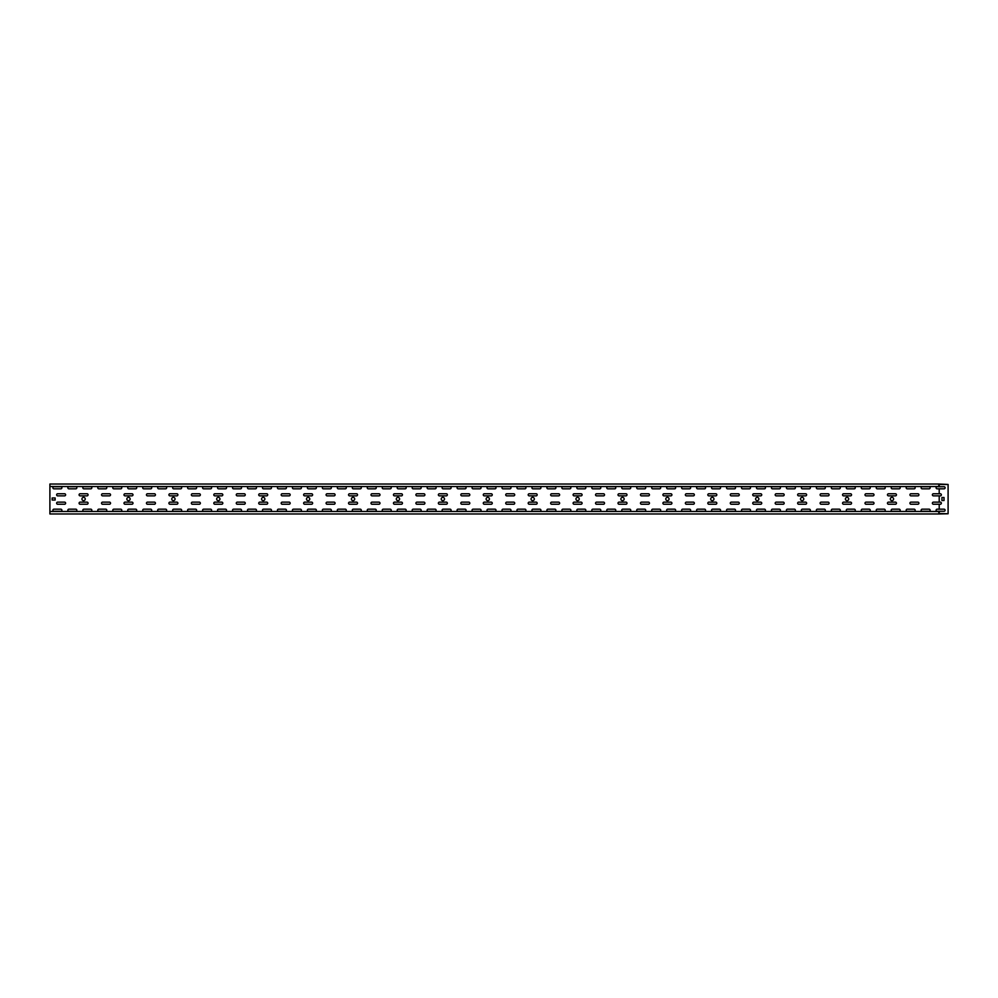 <?xml version="1.0" encoding="UTF-8"?>
<svg xmlns="http://www.w3.org/2000/svg" width="998" height="998" viewBox="0 0 998 998"><rect width="100%" height="100%" fill="white"/><g stroke="black" fill="none" stroke-linecap="round" stroke-linejoin="round"><path stroke-width="1.5" d="M939.205 511.275L937.172 511.275A1.048 1.048 0 0 1 936.124 510.228A1.048 1.048 0 0 1 937.172 509.18L944.058 509.18A1.048 1.048 0 0 1 945.106 510.228A1.048 1.048 0 0 1 944.058 511.275L939.205 511.275L939.205 513.546L948.1 513.758L939.417 513.97L49.9 513.97L49.9 486.513L938.819 486.513L938.819 484.03L49.9 484.03L49.9 486.513M939.417 513.758L942.112 513.758M83.583 497.353A1.647 1.647 0 0 1 85.229 499A1.647 1.647 0 0 1 83.583 500.647A1.647 1.647 0 0 1 81.936 499A1.647 1.647 0 0 1 83.583 497.353M128.493 497.353A1.647 1.647 0 0 1 130.139 499A1.647 1.647 0 0 1 128.493 500.647A1.647 1.647 0 0 1 126.846 499A1.647 1.647 0 0 1 128.493 497.353M173.403 497.353A1.647 1.647 0 0 1 175.049 499A1.647 1.647 0 0 1 173.403 500.647A1.647 1.647 0 0 1 171.756 499A1.647 1.647 0 0 1 173.403 497.353M218.312 497.353A1.647 1.647 0 0 1 219.959 499A1.647 1.647 0 0 1 218.312 500.647A1.647 1.647 0 0 1 216.666 499A1.647 1.647 0 0 1 218.312 497.353M263.223 497.353A1.647 1.647 0 0 1 264.869 499A1.647 1.647 0 0 1 263.223 500.647A1.647 1.647 0 0 1 261.576 499A1.647 1.647 0 0 1 263.223 497.353M308.132 497.353A1.647 1.647 0 0 1 309.779 499A1.647 1.647 0 0 1 308.132 500.647A1.647 1.647 0 0 1 306.486 499A1.647 1.647 0 0 1 308.132 497.353M353.043 497.353A1.647 1.647 0 0 1 354.689 499A1.647 1.647 0 0 1 353.043 500.647A1.647 1.647 0 0 1 351.396 499A1.647 1.647 0 0 1 353.043 497.353M397.953 497.353A1.647 1.647 0 0 1 399.599 499A1.647 1.647 0 0 1 397.953 500.647A1.647 1.647 0 0 1 396.306 499A1.647 1.647 0 0 1 397.953 497.353M442.863 497.353A1.647 1.647 0 0 1 444.509 499A1.647 1.647 0 0 1 442.863 500.647A1.647 1.647 0 0 1 441.216 499A1.647 1.647 0 0 1 442.863 497.353M487.773 497.353A1.647 1.647 0 0 1 489.419 499A1.647 1.647 0 0 1 487.773 500.647A1.647 1.647 0 0 1 486.126 499A1.647 1.647 0 0 1 487.773 497.353M532.683 497.353A1.647 1.647 0 0 1 534.329 499A1.647 1.647 0 0 1 532.683 500.647A1.647 1.647 0 0 1 531.036 499A1.647 1.647 0 0 1 532.683 497.353M577.592 497.353A1.647 1.647 0 0 1 579.239 499A1.647 1.647 0 0 1 577.592 500.647A1.647 1.647 0 0 1 575.946 499A1.647 1.647 0 0 1 577.592 497.353M622.503 497.353A1.647 1.647 0 0 1 624.149 499A1.647 1.647 0 0 1 622.503 500.647A1.647 1.647 0 0 1 620.856 499A1.647 1.647 0 0 1 622.503 497.353M667.413 497.353A1.647 1.647 0 0 1 669.059 499A1.647 1.647 0 0 1 667.413 500.647A1.647 1.647 0 0 1 665.766 499A1.647 1.647 0 0 1 667.413 497.353M712.322 497.353A1.647 1.647 0 0 1 713.969 499A1.647 1.647 0 0 1 712.322 500.647A1.647 1.647 0 0 1 710.676 499A1.647 1.647 0 0 1 712.322 497.353M757.233 497.353A1.647 1.647 0 0 1 758.879 499A1.647 1.647 0 0 1 757.233 500.647A1.647 1.647 0 0 1 755.586 499A1.647 1.647 0 0 1 757.233 497.353M802.143 497.353A1.647 1.647 0 0 1 803.789 499A1.647 1.647 0 0 1 802.143 500.647A1.647 1.647 0 0 1 800.496 499A1.647 1.647 0 0 1 802.143 497.353M847.053 497.353A1.647 1.647 0 0 1 848.699 499A1.647 1.647 0 0 1 847.053 500.647A1.647 1.647 0 0 1 845.406 499A1.647 1.647 0 0 1 847.053 497.353M891.963 497.353A1.647 1.647 0 0 1 893.609 499A1.647 1.647 0 0 1 891.963 500.647A1.647 1.647 0 0 1 890.316 499A1.647 1.647 0 0 1 891.963 497.353M52.145 497.952L55.14 497.952L55.14 500.048L52.145 500.048L52.145 497.952M57.684 502.144A1.048 1.048 0 0 0 56.636 503.192A1.048 1.048 0 0 0 57.684 504.24L64.571 504.24A1.048 1.048 0 0 0 65.619 503.192A1.048 1.048 0 0 0 64.571 502.144L57.684 502.144M80.139 502.144A1.048 1.048 0 0 0 79.091 503.192A1.048 1.048 0 0 0 80.139 504.24L87.026 504.24A1.048 1.048 0 0 0 88.073 503.192A1.048 1.048 0 0 0 87.026 502.144L80.139 502.144M102.594 502.144A1.048 1.048 0 0 0 101.547 503.192A1.048 1.048 0 0 0 102.594 504.24L109.481 504.24A1.048 1.048 0 0 0 110.528 503.192A1.048 1.048 0 0 0 109.481 502.144L102.594 502.144M125.049 502.144A1.048 1.048 0 0 0 124.002 503.192A1.048 1.048 0 0 0 125.049 504.24L131.936 504.24A1.048 1.048 0 0 0 132.983 503.192A1.048 1.048 0 0 0 131.936 502.144L125.049 502.144M147.504 502.144A1.048 1.048 0 0 0 146.457 503.192A1.048 1.048 0 0 0 147.504 504.24L154.391 504.24A1.048 1.048 0 0 0 155.439 503.192A1.048 1.048 0 0 0 154.391 502.144L147.504 502.144M169.959 502.144A1.048 1.048 0 0 0 168.912 503.192A1.048 1.048 0 0 0 169.959 504.24L176.846 504.24A1.048 1.048 0 0 0 177.893 503.192A1.048 1.048 0 0 0 176.846 502.144L169.959 502.144M192.414 502.144A1.048 1.048 0 0 0 191.367 503.192A1.048 1.048 0 0 0 192.414 504.24L199.301 504.24A1.048 1.048 0 0 0 200.349 503.192A1.048 1.048 0 0 0 199.301 502.144L192.414 502.144M214.869 502.144A1.048 1.048 0 0 0 213.822 503.192A1.048 1.048 0 0 0 214.869 504.24L221.756 504.24A1.048 1.048 0 0 0 222.804 503.192A1.048 1.048 0 0 0 221.756 502.144L214.869 502.144M237.324 502.144A1.048 1.048 0 0 0 236.277 503.192A1.048 1.048 0 0 0 237.324 504.24L244.211 504.24A1.048 1.048 0 0 0 245.258 503.192A1.048 1.048 0 0 0 244.211 502.144L237.324 502.144M259.779 502.144A1.048 1.048 0 0 0 258.732 503.192A1.048 1.048 0 0 0 259.779 504.24L266.666 504.24A1.048 1.048 0 0 0 267.714 503.192A1.048 1.048 0 0 0 266.666 502.144L259.779 502.144M282.234 502.144A1.048 1.048 0 0 0 281.187 503.192A1.048 1.048 0 0 0 282.234 504.24L289.121 504.24A1.048 1.048 0 0 0 290.168 503.192A1.048 1.048 0 0 0 289.121 502.144L282.234 502.144M304.689 502.144A1.048 1.048 0 0 0 303.642 503.192A1.048 1.048 0 0 0 304.689 504.24L311.576 504.24A1.048 1.048 0 0 0 312.623 503.192A1.048 1.048 0 0 0 311.576 502.144L304.689 502.144M327.144 502.144A1.048 1.048 0 0 0 326.096 503.192A1.048 1.048 0 0 0 327.144 504.24L334.031 504.24A1.048 1.048 0 0 0 335.079 503.192A1.048 1.048 0 0 0 334.031 502.144L327.144 502.144M349.599 502.144A1.048 1.048 0 0 0 348.551 503.192A1.048 1.048 0 0 0 349.599 504.24L356.486 504.24A1.048 1.048 0 0 0 357.534 503.192A1.048 1.048 0 0 0 356.486 502.144L349.599 502.144M372.054 502.144A1.048 1.048 0 0 0 371.006 503.192A1.048 1.048 0 0 0 372.054 504.24L378.941 504.24A1.048 1.048 0 0 0 379.989 503.192A1.048 1.048 0 0 0 378.941 502.144L372.054 502.144M394.509 502.144A1.048 1.048 0 0 0 393.462 503.192A1.048 1.048 0 0 0 394.509 504.24L401.396 504.24A1.048 1.048 0 0 0 402.444 503.192A1.048 1.048 0 0 0 401.396 502.144L394.509 502.144M416.964 502.144A1.048 1.048 0 0 0 415.916 503.192A1.048 1.048 0 0 0 416.964 504.24L423.851 504.24A1.048 1.048 0 0 0 424.899 503.192A1.048 1.048 0 0 0 423.851 502.144L416.964 502.144M439.419 502.144A1.048 1.048 0 0 0 438.371 503.192A1.048 1.048 0 0 0 439.419 504.24L446.306 504.24A1.048 1.048 0 0 0 447.354 503.192A1.048 1.048 0 0 0 446.306 502.144L439.419 502.144M461.874 502.144A1.048 1.048 0 0 0 460.827 503.192A1.048 1.048 0 0 0 461.874 504.24L468.761 504.24A1.048 1.048 0 0 0 469.809 503.192A1.048 1.048 0 0 0 468.761 502.144L461.874 502.144M484.329 502.144A1.048 1.048 0 0 0 483.281 503.192A1.048 1.048 0 0 0 484.329 504.24L491.216 504.24A1.048 1.048 0 0 0 492.264 503.192A1.048 1.048 0 0 0 491.216 502.144L484.329 502.144M506.784 502.144A1.048 1.048 0 0 0 505.736 503.192A1.048 1.048 0 0 0 506.784 504.24L513.671 504.24A1.048 1.048 0 0 0 514.719 503.192A1.048 1.048 0 0 0 513.671 502.144L506.784 502.144M529.239 502.144A1.048 1.048 0 0 0 528.192 503.192A1.048 1.048 0 0 0 529.239 504.24L536.126 504.24A1.048 1.048 0 0 0 537.174 503.192A1.048 1.048 0 0 0 536.126 502.144L529.239 502.144M551.694 502.144A1.048 1.048 0 0 0 550.646 503.192A1.048 1.048 0 0 0 551.694 504.24L558.581 504.24A1.048 1.048 0 0 0 559.629 503.192A1.048 1.048 0 0 0 558.581 502.144L551.694 502.144M574.149 502.144A1.048 1.048 0 0 0 573.101 503.192A1.048 1.048 0 0 0 574.149 504.24L581.036 504.24A1.048 1.048 0 0 0 582.084 503.192A1.048 1.048 0 0 0 581.036 502.144L574.149 502.144M596.604 502.144A1.048 1.048 0 0 0 595.557 503.192A1.048 1.048 0 0 0 596.604 504.24L603.491 504.24A1.048 1.048 0 0 0 604.538 503.192A1.048 1.048 0 0 0 603.491 502.144L596.604 502.144M619.059 502.144A1.048 1.048 0 0 0 618.011 503.192A1.048 1.048 0 0 0 619.059 504.24L625.946 504.24A1.048 1.048 0 0 0 626.994 503.192A1.048 1.048 0 0 0 625.946 502.144L619.059 502.144M641.514 502.144A1.048 1.048 0 0 0 640.466 503.192A1.048 1.048 0 0 0 641.514 504.24L648.401 504.24A1.048 1.048 0 0 0 649.449 503.192A1.048 1.048 0 0 0 648.401 502.144L641.514 502.144M663.969 502.144A1.048 1.048 0 0 0 662.922 503.192A1.048 1.048 0 0 0 663.969 504.24L670.856 504.24A1.048 1.048 0 0 0 671.904 503.192A1.048 1.048 0 0 0 670.856 502.144L663.969 502.144M686.424 502.144A1.048 1.048 0 0 0 685.376 503.192A1.048 1.048 0 0 0 686.424 504.24L693.311 504.24A1.048 1.048 0 0 0 694.359 503.192A1.048 1.048 0 0 0 693.311 502.144L686.424 502.144M708.879 502.144A1.048 1.048 0 0 0 707.832 503.192A1.048 1.048 0 0 0 708.879 504.24L715.766 504.24A1.048 1.048 0 0 0 716.814 503.192A1.048 1.048 0 0 0 715.766 502.144L708.879 502.144M731.334 502.144A1.048 1.048 0 0 0 730.287 503.192A1.048 1.048 0 0 0 731.334 504.24L738.221 504.24A1.048 1.048 0 0 0 739.269 503.192A1.048 1.048 0 0 0 738.221 502.144L731.334 502.144M753.789 502.144A1.048 1.048 0 0 0 752.741 503.192A1.048 1.048 0 0 0 753.789 504.24L760.676 504.24A1.048 1.048 0 0 0 761.724 503.192A1.048 1.048 0 0 0 760.676 502.144L753.789 502.144M776.244 502.144A1.048 1.048 0 0 0 775.197 503.192A1.048 1.048 0 0 0 776.244 504.24L783.131 504.24A1.048 1.048 0 0 0 784.179 503.192A1.048 1.048 0 0 0 783.131 502.144L776.244 502.144M798.699 502.144A1.048 1.048 0 0 0 797.652 503.192A1.048 1.048 0 0 0 798.699 504.24L805.586 504.24A1.048 1.048 0 0 0 806.634 503.192A1.048 1.048 0 0 0 805.586 502.144L798.699 502.144M821.154 502.144A1.048 1.048 0 0 0 820.106 503.192A1.048 1.048 0 0 0 821.154 504.24L828.041 504.24A1.048 1.048 0 0 0 829.089 503.192A1.048 1.048 0 0 0 828.041 502.144L821.154 502.144M843.609 502.144A1.048 1.048 0 0 0 842.562 503.192A1.048 1.048 0 0 0 843.609 504.24L850.496 504.24A1.048 1.048 0 0 0 851.544 503.192A1.048 1.048 0 0 0 850.496 502.144L843.609 502.144M866.064 502.144A1.048 1.048 0 0 0 865.017 503.192A1.048 1.048 0 0 0 866.064 504.24L872.951 504.24A1.048 1.048 0 0 0 873.999 503.192A1.048 1.048 0 0 0 872.951 502.144L866.064 502.144M888.519 502.144A1.048 1.048 0 0 0 887.471 503.192A1.048 1.048 0 0 0 888.519 504.24L895.406 504.24A1.048 1.048 0 0 0 896.454 503.192A1.048 1.048 0 0 0 895.406 502.144L888.519 502.144M910.974 502.144A1.048 1.048 0 0 0 909.927 503.192A1.048 1.048 0 0 0 910.974 504.24L917.861 504.24A1.048 1.048 0 0 0 918.909 503.192A1.048 1.048 0 0 0 917.861 502.144L910.974 502.144M60.828 511.275L53.942 511.275A1.048 1.048 0 0 1 52.894 510.228A1.048 1.048 0 0 1 53.942 509.18L60.828 509.18A1.048 1.048 0 0 1 61.876 510.228A1.048 1.048 0 0 1 60.828 511.275M60.828 488.82L53.942 488.82A1.048 1.048 0 0 1 52.894 487.773A1.048 1.048 0 0 1 53.942 486.725L60.828 486.725A1.048 1.048 0 0 1 61.876 487.773A1.048 1.048 0 0 1 60.828 488.82M75.798 511.275L68.912 511.275A1.048 1.048 0 0 1 67.864 510.228A1.048 1.048 0 0 1 68.912 509.18L75.798 509.18A1.048 1.048 0 0 1 76.846 510.228A1.048 1.048 0 0 1 75.798 511.275M75.798 488.82L68.912 488.82A1.048 1.048 0 0 1 67.864 487.773A1.048 1.048 0 0 1 68.912 486.725L75.798 486.725A1.048 1.048 0 0 1 76.846 487.773A1.048 1.048 0 0 1 75.798 488.82M90.768 511.275L83.882 511.275A1.048 1.048 0 0 1 82.834 510.228A1.048 1.048 0 0 1 83.882 509.18L90.768 509.18A1.048 1.048 0 0 1 91.816 510.228A1.048 1.048 0 0 1 90.768 511.275M90.768 488.82L83.882 488.82A1.048 1.048 0 0 1 82.834 487.773A1.048 1.048 0 0 1 83.882 486.725L90.768 486.725A1.048 1.048 0 0 1 91.816 487.773A1.048 1.048 0 0 1 90.768 488.82M105.738 511.275L98.852 511.275A1.048 1.048 0 0 1 97.804 510.228A1.048 1.048 0 0 1 98.852 509.18L105.738 509.18A1.048 1.048 0 0 1 106.786 510.228A1.048 1.048 0 0 1 105.738 511.275M105.738 488.82L98.852 488.82A1.048 1.048 0 0 1 97.804 487.773A1.048 1.048 0 0 1 98.852 486.725L105.738 486.725A1.048 1.048 0 0 1 106.786 487.773A1.048 1.048 0 0 1 105.738 488.82M120.708 511.275L113.822 511.275A1.048 1.048 0 0 1 112.774 510.228A1.048 1.048 0 0 1 113.822 509.18L120.708 509.18A1.048 1.048 0 0 1 121.756 510.228A1.048 1.048 0 0 1 120.708 511.275M120.708 488.82L113.822 488.82A1.048 1.048 0 0 1 112.774 487.773A1.048 1.048 0 0 1 113.822 486.725L120.708 486.725A1.048 1.048 0 0 1 121.756 487.773A1.048 1.048 0 0 1 120.708 488.82M135.678 511.275L128.792 511.275A1.048 1.048 0 0 1 127.744 510.228A1.048 1.048 0 0 1 128.792 509.18L135.678 509.18A1.048 1.048 0 0 1 136.726 510.228A1.048 1.048 0 0 1 135.678 511.275M135.678 488.82L128.792 488.82A1.048 1.048 0 0 1 127.744 487.773A1.048 1.048 0 0 1 128.792 486.725L135.678 486.725A1.048 1.048 0 0 1 136.726 487.773A1.048 1.048 0 0 1 135.678 488.82M150.648 511.275L143.762 511.275A1.048 1.048 0 0 1 142.714 510.228A1.048 1.048 0 0 1 143.762 509.18L150.648 509.18A1.048 1.048 0 0 1 151.696 510.228A1.048 1.048 0 0 1 150.648 511.275M150.648 488.82L143.762 488.82A1.048 1.048 0 0 1 142.714 487.773A1.048 1.048 0 0 1 143.762 486.725L150.648 486.725A1.048 1.048 0 0 1 151.696 487.773A1.048 1.048 0 0 1 150.648 488.82M165.618 511.275L158.732 511.275A1.048 1.048 0 0 1 157.684 510.228A1.048 1.048 0 0 1 158.732 509.18L165.618 509.18A1.048 1.048 0 0 1 166.666 510.228A1.048 1.048 0 0 1 165.618 511.275M165.618 488.82L158.732 488.82A1.048 1.048 0 0 1 157.684 487.773A1.048 1.048 0 0 1 158.732 486.725L165.618 486.725A1.048 1.048 0 0 1 166.666 487.773A1.048 1.048 0 0 1 165.618 488.82M180.588 511.275L173.702 511.275A1.048 1.048 0 0 1 172.654 510.228A1.048 1.048 0 0 1 173.702 509.18L180.588 509.18A1.048 1.048 0 0 1 181.636 510.228A1.048 1.048 0 0 1 180.588 511.275M180.588 488.82L173.702 488.82A1.048 1.048 0 0 1 172.654 487.773A1.048 1.048 0 0 1 173.702 486.725L180.588 486.725A1.048 1.048 0 0 1 181.636 487.773A1.048 1.048 0 0 1 180.588 488.82M195.558 511.275L188.672 511.275A1.048 1.048 0 0 1 187.624 510.228A1.048 1.048 0 0 1 188.672 509.18L195.558 509.18A1.048 1.048 0 0 1 196.606 510.228A1.048 1.048 0 0 1 195.558 511.275M195.558 488.82L188.672 488.82A1.048 1.048 0 0 1 187.624 487.773A1.048 1.048 0 0 1 188.672 486.725L195.558 486.725A1.048 1.048 0 0 1 196.606 487.773A1.048 1.048 0 0 1 195.558 488.82M210.528 511.275L203.642 511.275A1.048 1.048 0 0 1 202.594 510.228A1.048 1.048 0 0 1 203.642 509.18L210.528 509.18A1.048 1.048 0 0 1 211.576 510.228A1.048 1.048 0 0 1 210.528 511.275M210.528 488.82L203.642 488.82A1.048 1.048 0 0 1 202.594 487.773A1.048 1.048 0 0 1 203.642 486.725L210.528 486.725A1.048 1.048 0 0 1 211.576 487.773A1.048 1.048 0 0 1 210.528 488.82M225.498 511.275L218.612 511.275A1.048 1.048 0 0 1 217.564 510.228A1.048 1.048 0 0 1 218.612 509.18L225.498 509.18A1.048 1.048 0 0 1 226.546 510.228A1.048 1.048 0 0 1 225.498 511.275M225.498 488.82L218.612 488.82A1.048 1.048 0 0 1 217.564 487.773A1.048 1.048 0 0 1 218.612 486.725L225.498 486.725A1.048 1.048 0 0 1 226.546 487.773A1.048 1.048 0 0 1 225.498 488.82M240.468 511.275L233.582 511.275A1.048 1.048 0 0 1 232.534 510.228A1.048 1.048 0 0 1 233.582 509.18L240.468 509.18A1.048 1.048 0 0 1 241.516 510.228A1.048 1.048 0 0 1 240.468 511.275M240.468 488.82L233.582 488.82A1.048 1.048 0 0 1 232.534 487.773A1.048 1.048 0 0 1 233.582 486.725L240.468 486.725A1.048 1.048 0 0 1 241.516 487.773A1.048 1.048 0 0 1 240.468 488.82M255.438 511.275L248.552 511.275A1.048 1.048 0 0 1 247.504 510.228A1.048 1.048 0 0 1 248.552 509.18L255.438 509.18A1.048 1.048 0 0 1 256.486 510.228A1.048 1.048 0 0 1 255.438 511.275M255.438 488.82L248.552 488.82A1.048 1.048 0 0 1 247.504 487.773A1.048 1.048 0 0 1 248.552 486.725L255.438 486.725A1.048 1.048 0 0 1 256.486 487.773A1.048 1.048 0 0 1 255.438 488.82M270.408 511.275L263.522 511.275A1.048 1.048 0 0 1 262.474 510.228A1.048 1.048 0 0 1 263.522 509.18L270.408 509.18A1.048 1.048 0 0 1 271.456 510.228A1.048 1.048 0 0 1 270.408 511.275M270.408 488.82L263.522 488.82A1.048 1.048 0 0 1 262.474 487.773A1.048 1.048 0 0 1 263.522 486.725L270.408 486.725A1.048 1.048 0 0 1 271.456 487.773A1.048 1.048 0 0 1 270.408 488.82M285.378 511.275L278.492 511.275A1.048 1.048 0 0 1 277.444 510.228A1.048 1.048 0 0 1 278.492 509.18L285.378 509.18A1.048 1.048 0 0 1 286.426 510.228A1.048 1.048 0 0 1 285.378 511.275M285.378 488.82L278.492 488.82A1.048 1.048 0 0 1 277.444 487.773A1.048 1.048 0 0 1 278.492 486.725L285.378 486.725A1.048 1.048 0 0 1 286.426 487.773A1.048 1.048 0 0 1 285.378 488.82M300.348 511.275L293.462 511.275A1.048 1.048 0 0 1 292.414 510.228A1.048 1.048 0 0 1 293.462 509.18L300.348 509.18A1.048 1.048 0 0 1 301.396 510.228A1.048 1.048 0 0 1 300.348 511.275M300.348 488.82L293.462 488.82A1.048 1.048 0 0 1 292.414 487.773A1.048 1.048 0 0 1 293.462 486.725L300.348 486.725A1.048 1.048 0 0 1 301.396 487.773A1.048 1.048 0 0 1 300.348 488.82M315.318 511.275L308.432 511.275A1.048 1.048 0 0 1 307.384 510.228A1.048 1.048 0 0 1 308.432 509.18L315.318 509.18A1.048 1.048 0 0 1 316.366 510.228A1.048 1.048 0 0 1 315.318 511.275M315.318 488.82L308.432 488.82A1.048 1.048 0 0 1 307.384 487.773A1.048 1.048 0 0 1 308.432 486.725L315.318 486.725A1.048 1.048 0 0 1 316.366 487.773A1.048 1.048 0 0 1 315.318 488.82M330.288 511.275L323.402 511.275A1.048 1.048 0 0 1 322.354 510.228A1.048 1.048 0 0 1 323.402 509.18L330.288 509.18A1.048 1.048 0 0 1 331.336 510.228A1.048 1.048 0 0 1 330.288 511.275M330.288 488.82L323.402 488.82A1.048 1.048 0 0 1 322.354 487.773A1.048 1.048 0 0 1 323.402 486.725L330.288 486.725A1.048 1.048 0 0 1 331.336 487.773A1.048 1.048 0 0 1 330.288 488.82M345.258 511.275L338.372 511.275A1.048 1.048 0 0 1 337.324 510.228A1.048 1.048 0 0 1 338.372 509.18L345.258 509.18A1.048 1.048 0 0 1 346.306 510.228A1.048 1.048 0 0 1 345.258 511.275M345.258 488.82L338.372 488.82A1.048 1.048 0 0 1 337.324 487.773A1.048 1.048 0 0 1 338.372 486.725L345.258 486.725A1.048 1.048 0 0 1 346.306 487.773A1.048 1.048 0 0 1 345.258 488.82M360.228 511.275L353.342 511.275A1.048 1.048 0 0 1 352.294 510.228A1.048 1.048 0 0 1 353.342 509.18L360.228 509.18A1.048 1.048 0 0 1 361.276 510.228A1.048 1.048 0 0 1 360.228 511.275M360.228 488.82L353.342 488.82A1.048 1.048 0 0 1 352.294 487.773A1.048 1.048 0 0 1 353.342 486.725L360.228 486.725A1.048 1.048 0 0 1 361.276 487.773A1.048 1.048 0 0 1 360.228 488.82M375.198 511.275L368.312 511.275A1.048 1.048 0 0 1 367.264 510.228A1.048 1.048 0 0 1 368.312 509.18L375.198 509.18A1.048 1.048 0 0 1 376.246 510.228A1.048 1.048 0 0 1 375.198 511.275M375.198 488.82L368.312 488.82A1.048 1.048 0 0 1 367.264 487.773A1.048 1.048 0 0 1 368.312 486.725L375.198 486.725A1.048 1.048 0 0 1 376.246 487.773A1.048 1.048 0 0 1 375.198 488.82M390.168 511.275L383.282 511.275A1.048 1.048 0 0 1 382.234 510.228A1.048 1.048 0 0 1 383.282 509.18L390.168 509.18A1.048 1.048 0 0 1 391.216 510.228A1.048 1.048 0 0 1 390.168 511.275M390.168 488.82L383.282 488.82A1.048 1.048 0 0 1 382.234 487.773A1.048 1.048 0 0 1 383.282 486.725L390.168 486.725A1.048 1.048 0 0 1 391.216 487.773A1.048 1.048 0 0 1 390.168 488.82M405.138 511.275L398.252 511.275A1.048 1.048 0 0 1 397.204 510.228A1.048 1.048 0 0 1 398.252 509.18L405.138 509.18A1.048 1.048 0 0 1 406.186 510.228A1.048 1.048 0 0 1 405.138 511.275M405.138 488.82L398.252 488.82A1.048 1.048 0 0 1 397.204 487.773A1.048 1.048 0 0 1 398.252 486.725L405.138 486.725A1.048 1.048 0 0 1 406.186 487.773A1.048 1.048 0 0 1 405.138 488.82M420.108 511.275L413.222 511.275A1.048 1.048 0 0 1 412.174 510.228A1.048 1.048 0 0 1 413.222 509.18L420.108 509.18A1.048 1.048 0 0 1 421.156 510.228A1.048 1.048 0 0 1 420.108 511.275M420.108 488.82L413.222 488.82A1.048 1.048 0 0 1 412.174 487.773A1.048 1.048 0 0 1 413.222 486.725L420.108 486.725A1.048 1.048 0 0 1 421.156 487.773A1.048 1.048 0 0 1 420.108 488.82M435.078 511.275L428.192 511.275A1.048 1.048 0 0 1 427.144 510.228A1.048 1.048 0 0 1 428.192 509.18L435.078 509.18A1.048 1.048 0 0 1 436.126 510.228A1.048 1.048 0 0 1 435.078 511.275M435.078 488.82L428.192 488.82A1.048 1.048 0 0 1 427.144 487.773A1.048 1.048 0 0 1 428.192 486.725L435.078 486.725A1.048 1.048 0 0 1 436.126 487.773A1.048 1.048 0 0 1 435.078 488.82M450.048 511.275L443.162 511.275A1.048 1.048 0 0 1 442.114 510.228A1.048 1.048 0 0 1 443.162 509.18L450.048 509.18A1.048 1.048 0 0 1 451.096 510.228A1.048 1.048 0 0 1 450.048 511.275M450.048 488.82L443.162 488.82A1.048 1.048 0 0 1 442.114 487.773A1.048 1.048 0 0 1 443.162 486.725L450.048 486.725A1.048 1.048 0 0 1 451.096 487.773A1.048 1.048 0 0 1 450.048 488.82M465.018 511.275L458.132 511.275A1.048 1.048 0 0 1 457.084 510.228A1.048 1.048 0 0 1 458.132 509.18L465.018 509.18A1.048 1.048 0 0 1 466.066 510.228A1.048 1.048 0 0 1 465.018 511.275M465.018 488.82L458.132 488.82A1.048 1.048 0 0 1 457.084 487.773A1.048 1.048 0 0 1 458.132 486.725L465.018 486.725A1.048 1.048 0 0 1 466.066 487.773A1.048 1.048 0 0 1 465.018 488.82M479.988 511.275L473.102 511.275A1.048 1.048 0 0 1 472.054 510.228A1.048 1.048 0 0 1 473.102 509.18L479.988 509.18A1.048 1.048 0 0 1 481.036 510.228A1.048 1.048 0 0 1 479.988 511.275M479.988 488.82L473.102 488.82A1.048 1.048 0 0 1 472.054 487.773A1.048 1.048 0 0 1 473.102 486.725L479.988 486.725A1.048 1.048 0 0 1 481.036 487.773A1.048 1.048 0 0 1 479.988 488.82M494.958 511.275L488.072 511.275A1.048 1.048 0 0 1 487.024 510.228A1.048 1.048 0 0 1 488.072 509.18L494.958 509.18A1.048 1.048 0 0 1 496.006 510.228A1.048 1.048 0 0 1 494.958 511.275M494.958 488.82L488.072 488.82A1.048 1.048 0 0 1 487.024 487.773A1.048 1.048 0 0 1 488.072 486.725L494.958 486.725A1.048 1.048 0 0 1 496.006 487.773A1.048 1.048 0 0 1 494.958 488.82M509.928 511.275L503.042 511.275A1.048 1.048 0 0 1 501.994 510.228A1.048 1.048 0 0 1 503.042 509.18L509.928 509.18A1.048 1.048 0 0 1 510.976 510.228A1.048 1.048 0 0 1 509.928 511.275M509.928 488.82L503.042 488.82A1.048 1.048 0 0 1 501.994 487.773A1.048 1.048 0 0 1 503.042 486.725L509.928 486.725A1.048 1.048 0 0 1 510.976 487.773A1.048 1.048 0 0 1 509.928 488.82M524.898 511.275L518.012 511.275A1.048 1.048 0 0 1 516.964 510.228A1.048 1.048 0 0 1 518.012 509.18L524.898 509.18A1.048 1.048 0 0 1 525.946 510.228A1.048 1.048 0 0 1 524.898 511.275M524.898 488.82L518.012 488.82A1.048 1.048 0 0 1 516.964 487.773A1.048 1.048 0 0 1 518.012 486.725L524.898 486.725A1.048 1.048 0 0 1 525.946 487.773A1.048 1.048 0 0 1 524.898 488.82M539.868 511.275L532.982 511.275A1.048 1.048 0 0 1 531.934 510.228A1.048 1.048 0 0 1 532.982 509.18L539.868 509.18A1.048 1.048 0 0 1 540.916 510.228A1.048 1.048 0 0 1 539.868 511.275M539.868 488.82L532.982 488.82A1.048 1.048 0 0 1 531.934 487.773A1.048 1.048 0 0 1 532.982 486.725L539.868 486.725A1.048 1.048 0 0 1 540.916 487.773A1.048 1.048 0 0 1 539.868 488.82M554.838 511.275L547.952 511.275A1.048 1.048 0 0 1 546.904 510.228A1.048 1.048 0 0 1 547.952 509.18L554.838 509.18A1.048 1.048 0 0 1 555.886 510.228A1.048 1.048 0 0 1 554.838 511.275M554.838 488.82L547.952 488.82A1.048 1.048 0 0 1 546.904 487.773A1.048 1.048 0 0 1 547.952 486.725L554.838 486.725A1.048 1.048 0 0 1 555.886 487.773A1.048 1.048 0 0 1 554.838 488.82M569.808 511.275L562.922 511.275A1.048 1.048 0 0 1 561.874 510.228A1.048 1.048 0 0 1 562.922 509.18L569.808 509.18A1.048 1.048 0 0 1 570.856 510.228A1.048 1.048 0 0 1 569.808 511.275M569.808 488.82L562.922 488.82A1.048 1.048 0 0 1 561.874 487.773A1.048 1.048 0 0 1 562.922 486.725L569.808 486.725A1.048 1.048 0 0 1 570.856 487.773A1.048 1.048 0 0 1 569.808 488.82M584.778 511.275L577.892 511.275A1.048 1.048 0 0 1 576.844 510.228A1.048 1.048 0 0 1 577.892 509.18L584.778 509.18A1.048 1.048 0 0 1 585.826 510.228A1.048 1.048 0 0 1 584.778 511.275M584.778 488.82L577.892 488.82A1.048 1.048 0 0 1 576.844 487.773A1.048 1.048 0 0 1 577.892 486.725L584.778 486.725A1.048 1.048 0 0 1 585.826 487.773A1.048 1.048 0 0 1 584.778 488.82M599.748 511.275L592.862 511.275A1.048 1.048 0 0 1 591.814 510.228A1.048 1.048 0 0 1 592.862 509.18L599.748 509.18A1.048 1.048 0 0 1 600.796 510.228A1.048 1.048 0 0 1 599.748 511.275M599.748 488.82L592.862 488.82A1.048 1.048 0 0 1 591.814 487.773A1.048 1.048 0 0 1 592.862 486.725L599.748 486.725A1.048 1.048 0 0 1 600.796 487.773A1.048 1.048 0 0 1 599.748 488.82M614.718 511.275L607.832 511.275A1.048 1.048 0 0 1 606.784 510.228A1.048 1.048 0 0 1 607.832 509.18L614.718 509.18A1.048 1.048 0 0 1 615.766 510.228A1.048 1.048 0 0 1 614.718 511.275M614.718 488.82L607.832 488.82A1.048 1.048 0 0 1 606.784 487.773A1.048 1.048 0 0 1 607.832 486.725L614.718 486.725A1.048 1.048 0 0 1 615.766 487.773A1.048 1.048 0 0 1 614.718 488.82M629.688 511.275L622.802 511.275A1.048 1.048 0 0 1 621.754 510.228A1.048 1.048 0 0 1 622.802 509.18L629.688 509.18A1.048 1.048 0 0 1 630.736 510.228A1.048 1.048 0 0 1 629.688 511.275M629.688 488.82L622.802 488.82A1.048 1.048 0 0 1 621.754 487.773A1.048 1.048 0 0 1 622.802 486.725L629.688 486.725A1.048 1.048 0 0 1 630.736 487.773A1.048 1.048 0 0 1 629.688 488.82M644.658 511.275L637.772 511.275A1.048 1.048 0 0 1 636.724 510.228A1.048 1.048 0 0 1 637.772 509.18L644.658 509.18A1.048 1.048 0 0 1 645.706 510.228A1.048 1.048 0 0 1 644.658 511.275M644.658 488.82L637.772 488.82A1.048 1.048 0 0 1 636.724 487.773A1.048 1.048 0 0 1 637.772 486.725L644.658 486.725A1.048 1.048 0 0 1 645.706 487.773A1.048 1.048 0 0 1 644.658 488.82M659.628 511.275L652.742 511.275A1.048 1.048 0 0 1 651.694 510.228A1.048 1.048 0 0 1 652.742 509.18L659.628 509.18A1.048 1.048 0 0 1 660.676 510.228A1.048 1.048 0 0 1 659.628 511.275M659.628 488.82L652.742 488.82A1.048 1.048 0 0 1 651.694 487.773A1.048 1.048 0 0 1 652.742 486.725L659.628 486.725A1.048 1.048 0 0 1 660.676 487.773A1.048 1.048 0 0 1 659.628 488.82M674.598 511.275L667.712 511.275A1.048 1.048 0 0 1 666.664 510.228A1.048 1.048 0 0 1 667.712 509.18L674.598 509.18A1.048 1.048 0 0 1 675.646 510.228A1.048 1.048 0 0 1 674.598 511.275M674.598 488.82L667.712 488.82A1.048 1.048 0 0 1 666.664 487.773A1.048 1.048 0 0 1 667.712 486.725L674.598 486.725A1.048 1.048 0 0 1 675.646 487.773A1.048 1.048 0 0 1 674.598 488.82M689.568 511.275L682.682 511.275A1.048 1.048 0 0 1 681.634 510.228A1.048 1.048 0 0 1 682.682 509.18L689.568 509.18A1.048 1.048 0 0 1 690.616 510.228A1.048 1.048 0 0 1 689.568 511.275M689.568 488.82L682.682 488.82A1.048 1.048 0 0 1 681.634 487.773A1.048 1.048 0 0 1 682.682 486.725L689.568 486.725A1.048 1.048 0 0 1 690.616 487.773A1.048 1.048 0 0 1 689.568 488.82M704.538 511.275L697.652 511.275A1.048 1.048 0 0 1 696.604 510.228A1.048 1.048 0 0 1 697.652 509.18L704.538 509.18A1.048 1.048 0 0 1 705.586 510.228A1.048 1.048 0 0 1 704.538 511.275M704.538 488.82L697.652 488.82A1.048 1.048 0 0 1 696.604 487.773A1.048 1.048 0 0 1 697.652 486.725L704.538 486.725A1.048 1.048 0 0 1 705.586 487.773A1.048 1.048 0 0 1 704.538 488.82M719.508 511.275L712.622 511.275A1.048 1.048 0 0 1 711.574 510.228A1.048 1.048 0 0 1 712.622 509.18L719.508 509.18A1.048 1.048 0 0 1 720.556 510.228A1.048 1.048 0 0 1 719.508 511.275M719.508 488.82L712.622 488.82A1.048 1.048 0 0 1 711.574 487.773A1.048 1.048 0 0 1 712.622 486.725L719.508 486.725A1.048 1.048 0 0 1 720.556 487.773A1.048 1.048 0 0 1 719.508 488.82M734.478 511.275L727.592 511.275A1.048 1.048 0 0 1 726.544 510.228A1.048 1.048 0 0 1 727.592 509.18L734.478 509.18A1.048 1.048 0 0 1 735.526 510.228A1.048 1.048 0 0 1 734.478 511.275M734.478 488.82L727.592 488.82A1.048 1.048 0 0 1 726.544 487.773A1.048 1.048 0 0 1 727.592 486.725L734.478 486.725A1.048 1.048 0 0 1 735.526 487.773A1.048 1.048 0 0 1 734.478 488.82M749.448 511.275L742.562 511.275A1.048 1.048 0 0 1 741.514 510.228A1.048 1.048 0 0 1 742.562 509.18L749.448 509.18A1.048 1.048 0 0 1 750.496 510.228A1.048 1.048 0 0 1 749.448 511.275M749.448 488.82L742.562 488.82A1.048 1.048 0 0 1 741.514 487.773A1.048 1.048 0 0 1 742.562 486.725L749.448 486.725A1.048 1.048 0 0 1 750.496 487.773A1.048 1.048 0 0 1 749.448 488.82M764.418 511.275L757.532 511.275A1.048 1.048 0 0 1 756.484 510.228A1.048 1.048 0 0 1 757.532 509.18L764.418 509.18A1.048 1.048 0 0 1 765.466 510.228A1.048 1.048 0 0 1 764.418 511.275M764.418 488.82L757.532 488.82A1.048 1.048 0 0 1 756.484 487.773A1.048 1.048 0 0 1 757.532 486.725L764.418 486.725A1.048 1.048 0 0 1 765.466 487.773A1.048 1.048 0 0 1 764.418 488.82M779.388 511.275L772.502 511.275A1.048 1.048 0 0 1 771.454 510.228A1.048 1.048 0 0 1 772.502 509.18L779.388 509.18A1.048 1.048 0 0 1 780.436 510.228A1.048 1.048 0 0 1 779.388 511.275M779.388 488.82L772.502 488.82A1.048 1.048 0 0 1 771.454 487.773A1.048 1.048 0 0 1 772.502 486.725L779.388 486.725A1.048 1.048 0 0 1 780.436 487.773A1.048 1.048 0 0 1 779.388 488.82M794.358 511.275L787.472 511.275A1.048 1.048 0 0 1 786.424 510.228A1.048 1.048 0 0 1 787.472 509.18L794.358 509.18A1.048 1.048 0 0 1 795.406 510.228A1.048 1.048 0 0 1 794.358 511.275M794.358 488.82L787.472 488.82A1.048 1.048 0 0 1 786.424 487.773A1.048 1.048 0 0 1 787.472 486.725L794.358 486.725A1.048 1.048 0 0 1 795.406 487.773A1.048 1.048 0 0 1 794.358 488.82M809.328 511.275L802.442 511.275A1.048 1.048 0 0 1 801.394 510.228A1.048 1.048 0 0 1 802.442 509.18L809.328 509.18A1.048 1.048 0 0 1 810.376 510.228A1.048 1.048 0 0 1 809.328 511.275M809.328 488.82L802.442 488.82A1.048 1.048 0 0 1 801.394 487.773A1.048 1.048 0 0 1 802.442 486.725L809.328 486.725A1.048 1.048 0 0 1 810.376 487.773A1.048 1.048 0 0 1 809.328 488.82M824.298 511.275L817.412 511.275A1.048 1.048 0 0 1 816.364 510.228A1.048 1.048 0 0 1 817.412 509.18L824.298 509.18A1.048 1.048 0 0 1 825.346 510.228A1.048 1.048 0 0 1 824.298 511.275M824.298 488.82L817.412 488.82A1.048 1.048 0 0 1 816.364 487.773A1.048 1.048 0 0 1 817.412 486.725L824.298 486.725A1.048 1.048 0 0 1 825.346 487.773A1.048 1.048 0 0 1 824.298 488.82M839.268 511.275L832.382 511.275A1.048 1.048 0 0 1 831.334 510.228A1.048 1.048 0 0 1 832.382 509.18L839.268 509.18A1.048 1.048 0 0 1 840.316 510.228A1.048 1.048 0 0 1 839.268 511.275M839.268 488.82L832.382 488.82A1.048 1.048 0 0 1 831.334 487.773A1.048 1.048 0 0 1 832.382 486.725L839.268 486.725A1.048 1.048 0 0 1 840.316 487.773A1.048 1.048 0 0 1 839.268 488.82M854.238 511.275L847.352 511.275A1.048 1.048 0 0 1 846.304 510.228A1.048 1.048 0 0 1 847.352 509.18L854.238 509.18A1.048 1.048 0 0 1 855.286 510.228A1.048 1.048 0 0 1 854.238 511.275M854.238 488.82L847.352 488.82A1.048 1.048 0 0 1 846.304 487.773A1.048 1.048 0 0 1 847.352 486.725L854.238 486.725A1.048 1.048 0 0 1 855.286 487.773A1.048 1.048 0 0 1 854.238 488.82M869.208 511.275L862.322 511.275A1.048 1.048 0 0 1 861.274 510.228A1.048 1.048 0 0 1 862.322 509.18L869.208 509.18A1.048 1.048 0 0 1 870.256 510.228A1.048 1.048 0 0 1 869.208 511.275M869.208 488.82L862.322 488.82A1.048 1.048 0 0 1 861.274 487.773A1.048 1.048 0 0 1 862.322 486.725L869.208 486.725A1.048 1.048 0 0 1 870.256 487.773A1.048 1.048 0 0 1 869.208 488.82M884.178 511.275L877.292 511.275A1.048 1.048 0 0 1 876.244 510.228A1.048 1.048 0 0 1 877.292 509.18L884.178 509.18A1.048 1.048 0 0 1 885.226 510.228A1.048 1.048 0 0 1 884.178 511.275M884.178 488.82L877.292 488.82A1.048 1.048 0 0 1 876.244 487.773A1.048 1.048 0 0 1 877.292 486.725L884.178 486.725A1.048 1.048 0 0 1 885.226 487.773A1.048 1.048 0 0 1 884.178 488.82M899.148 511.275L892.262 511.275A1.048 1.048 0 0 1 891.214 510.228A1.048 1.048 0 0 1 892.262 509.18L899.148 509.18A1.048 1.048 0 0 1 900.196 510.228A1.048 1.048 0 0 1 899.148 511.275M899.148 488.82L892.262 488.82A1.048 1.048 0 0 1 891.214 487.773A1.048 1.048 0 0 1 892.262 486.725L899.148 486.725A1.048 1.048 0 0 1 900.196 487.773A1.048 1.048 0 0 1 899.148 488.82M914.118 511.275L907.232 511.275A1.048 1.048 0 0 1 906.184 510.228A1.048 1.048 0 0 1 907.232 509.18L914.118 509.18A1.048 1.048 0 0 1 915.166 510.228A1.048 1.048 0 0 1 914.118 511.275M914.118 488.82L907.232 488.82A1.048 1.048 0 0 1 906.184 487.773A1.048 1.048 0 0 1 907.232 486.725L914.118 486.725A1.048 1.048 0 0 1 915.166 487.773A1.048 1.048 0 0 1 914.118 488.82M929.088 511.275L922.202 511.275A1.048 1.048 0 0 1 921.154 510.228A1.048 1.048 0 0 1 922.202 509.18L929.088 509.18A1.048 1.048 0 0 1 930.136 510.228A1.048 1.048 0 0 1 929.088 511.275M929.088 488.82L922.202 488.82A1.048 1.048 0 0 1 921.154 487.773A1.048 1.048 0 0 1 922.202 486.725L929.088 486.725A1.048 1.048 0 0 1 930.136 487.773A1.048 1.048 0 0 1 929.088 488.82M939.205 488.82L937.172 488.82A1.048 1.048 0 0 1 936.124 487.773A1.048 1.048 0 0 1 937.172 486.725L944.058 486.725A1.048 1.048 0 0 1 945.106 487.773A1.048 1.048 0 0 1 944.058 488.82L939.205 488.82L939.205 493.761L933.429 493.761A1.048 1.048 0 0 0 932.381 494.808A1.048 1.048 0 0 0 933.429 495.856L939.205 495.856L939.205 502.144L933.429 502.144A1.048 1.048 0 0 0 932.381 503.192A1.048 1.048 0 0 0 933.429 504.24L940.316 504.24A1.048 1.048 0 0 0 941.364 503.192A1.048 1.048 0 0 0 940.316 502.144L939.205 502.144M910.974 493.761A1.048 1.048 0 0 0 909.927 494.808A1.048 1.048 0 0 0 910.974 495.856L917.861 495.856A1.048 1.048 0 0 0 918.909 494.808A1.048 1.048 0 0 0 917.861 493.761L910.974 493.761M888.519 493.761A1.048 1.048 0 0 0 887.471 494.808A1.048 1.048 0 0 0 888.519 495.856L895.406 495.856A1.048 1.048 0 0 0 896.454 494.808A1.048 1.048 0 0 0 895.406 493.761L888.519 493.761M866.064 493.761A1.048 1.048 0 0 0 865.017 494.808A1.048 1.048 0 0 0 866.064 495.856L872.951 495.856A1.048 1.048 0 0 0 873.999 494.808A1.048 1.048 0 0 0 872.951 493.761L866.064 493.761M843.609 493.761A1.048 1.048 0 0 0 842.562 494.808A1.048 1.048 0 0 0 843.609 495.856L850.496 495.856A1.048 1.048 0 0 0 851.544 494.808A1.048 1.048 0 0 0 850.496 493.761L843.609 493.761M821.154 493.761A1.048 1.048 0 0 0 820.106 494.808A1.048 1.048 0 0 0 821.154 495.856L828.041 495.856A1.048 1.048 0 0 0 829.089 494.808A1.048 1.048 0 0 0 828.041 493.761L821.154 493.761M798.699 493.761A1.048 1.048 0 0 0 797.652 494.808A1.048 1.048 0 0 0 798.699 495.856L805.586 495.856A1.048 1.048 0 0 0 806.634 494.808A1.048 1.048 0 0 0 805.586 493.761L798.699 493.761M776.244 493.761A1.048 1.048 0 0 0 775.197 494.808A1.048 1.048 0 0 0 776.244 495.856L783.131 495.856A1.048 1.048 0 0 0 784.179 494.808A1.048 1.048 0 0 0 783.131 493.761L776.244 493.761M753.789 493.761A1.048 1.048 0 0 0 752.741 494.808A1.048 1.048 0 0 0 753.789 495.856L760.676 495.856A1.048 1.048 0 0 0 761.724 494.808A1.048 1.048 0 0 0 760.676 493.761L753.789 493.761M731.334 493.761A1.048 1.048 0 0 0 730.287 494.808A1.048 1.048 0 0 0 731.334 495.856L738.221 495.856A1.048 1.048 0 0 0 739.269 494.808A1.048 1.048 0 0 0 738.221 493.761L731.334 493.761M708.879 493.761A1.048 1.048 0 0 0 707.832 494.808A1.048 1.048 0 0 0 708.879 495.856L715.766 495.856A1.048 1.048 0 0 0 716.814 494.808A1.048 1.048 0 0 0 715.766 493.761L708.879 493.761M686.424 493.761A1.048 1.048 0 0 0 685.376 494.808A1.048 1.048 0 0 0 686.424 495.856L693.311 495.856A1.048 1.048 0 0 0 694.359 494.808A1.048 1.048 0 0 0 693.311 493.761L686.424 493.761M663.969 493.761A1.048 1.048 0 0 0 662.922 494.808A1.048 1.048 0 0 0 663.969 495.856L670.856 495.856A1.048 1.048 0 0 0 671.904 494.808A1.048 1.048 0 0 0 670.856 493.761L663.969 493.761M641.514 493.761A1.048 1.048 0 0 0 640.466 494.808A1.048 1.048 0 0 0 641.514 495.856L648.401 495.856A1.048 1.048 0 0 0 649.449 494.808A1.048 1.048 0 0 0 648.401 493.761L641.514 493.761M619.059 493.761A1.048 1.048 0 0 0 618.011 494.808A1.048 1.048 0 0 0 619.059 495.856L625.946 495.856A1.048 1.048 0 0 0 626.994 494.808A1.048 1.048 0 0 0 625.946 493.761L619.059 493.761M596.604 493.761A1.048 1.048 0 0 0 595.557 494.808A1.048 1.048 0 0 0 596.604 495.856L603.491 495.856A1.048 1.048 0 0 0 604.538 494.808A1.048 1.048 0 0 0 603.491 493.761L596.604 493.761M574.149 493.761A1.048 1.048 0 0 0 573.101 494.808A1.048 1.048 0 0 0 574.149 495.856L581.036 495.856A1.048 1.048 0 0 0 582.084 494.808A1.048 1.048 0 0 0 581.036 493.761L574.149 493.761M551.694 493.761A1.048 1.048 0 0 0 550.646 494.808A1.048 1.048 0 0 0 551.694 495.856L558.581 495.856A1.048 1.048 0 0 0 559.629 494.808A1.048 1.048 0 0 0 558.581 493.761L551.694 493.761M529.239 493.761A1.048 1.048 0 0 0 528.192 494.808A1.048 1.048 0 0 0 529.239 495.856L536.126 495.856A1.048 1.048 0 0 0 537.174 494.808A1.048 1.048 0 0 0 536.126 493.761L529.239 493.761M506.784 493.761A1.048 1.048 0 0 0 505.736 494.808A1.048 1.048 0 0 0 506.784 495.856L513.671 495.856A1.048 1.048 0 0 0 514.719 494.808A1.048 1.048 0 0 0 513.671 493.761L506.784 493.761M484.329 493.761A1.048 1.048 0 0 0 483.281 494.808A1.048 1.048 0 0 0 484.329 495.856L491.216 495.856A1.048 1.048 0 0 0 492.264 494.808A1.048 1.048 0 0 0 491.216 493.761L484.329 493.761M461.874 493.761A1.048 1.048 0 0 0 460.827 494.808A1.048 1.048 0 0 0 461.874 495.856L468.761 495.856A1.048 1.048 0 0 0 469.809 494.808A1.048 1.048 0 0 0 468.761 493.761L461.874 493.761M439.419 493.761A1.048 1.048 0 0 0 438.371 494.808A1.048 1.048 0 0 0 439.419 495.856L446.306 495.856A1.048 1.048 0 0 0 447.354 494.808A1.048 1.048 0 0 0 446.306 493.761L439.419 493.761M416.964 493.761A1.048 1.048 0 0 0 415.916 494.808A1.048 1.048 0 0 0 416.964 495.856L423.851 495.856A1.048 1.048 0 0 0 424.899 494.808A1.048 1.048 0 0 0 423.851 493.761L416.964 493.761M394.509 493.761A1.048 1.048 0 0 0 393.462 494.808A1.048 1.048 0 0 0 394.509 495.856L401.396 495.856A1.048 1.048 0 0 0 402.444 494.808A1.048 1.048 0 0 0 401.396 493.761L394.509 493.761M372.054 493.761A1.048 1.048 0 0 0 371.006 494.808A1.048 1.048 0 0 0 372.054 495.856L378.941 495.856A1.048 1.048 0 0 0 379.989 494.808A1.048 1.048 0 0 0 378.941 493.761L372.054 493.761M349.599 493.761A1.048 1.048 0 0 0 348.551 494.808A1.048 1.048 0 0 0 349.599 495.856L356.486 495.856A1.048 1.048 0 0 0 357.534 494.808A1.048 1.048 0 0 0 356.486 493.761L349.599 493.761M327.144 493.761A1.048 1.048 0 0 0 326.096 494.808A1.048 1.048 0 0 0 327.144 495.856L334.031 495.856A1.048 1.048 0 0 0 335.079 494.808A1.048 1.048 0 0 0 334.031 493.761L327.144 493.761M304.689 493.761A1.048 1.048 0 0 0 303.642 494.808A1.048 1.048 0 0 0 304.689 495.856L311.576 495.856A1.048 1.048 0 0 0 312.623 494.808A1.048 1.048 0 0 0 311.576 493.761L304.689 493.761M282.234 493.761A1.048 1.048 0 0 0 281.187 494.808A1.048 1.048 0 0 0 282.234 495.856L289.121 495.856A1.048 1.048 0 0 0 290.168 494.808A1.048 1.048 0 0 0 289.121 493.761L282.234 493.761M259.779 493.761A1.048 1.048 0 0 0 258.732 494.808A1.048 1.048 0 0 0 259.779 495.856L266.666 495.856A1.048 1.048 0 0 0 267.714 494.808A1.048 1.048 0 0 0 266.666 493.761L259.779 493.761M237.324 493.761A1.048 1.048 0 0 0 236.277 494.808A1.048 1.048 0 0 0 237.324 495.856L244.211 495.856A1.048 1.048 0 0 0 245.258 494.808A1.048 1.048 0 0 0 244.211 493.761L237.324 493.761M214.869 493.761A1.048 1.048 0 0 0 213.822 494.808A1.048 1.048 0 0 0 214.869 495.856L221.756 495.856A1.048 1.048 0 0 0 222.804 494.808A1.048 1.048 0 0 0 221.756 493.761L214.869 493.761M192.414 493.761A1.048 1.048 0 0 0 191.367 494.808A1.048 1.048 0 0 0 192.414 495.856L199.301 495.856A1.048 1.048 0 0 0 200.349 494.808A1.048 1.048 0 0 0 199.301 493.761L192.414 493.761M169.959 493.761A1.048 1.048 0 0 0 168.912 494.808A1.048 1.048 0 0 0 169.959 495.856L176.846 495.856A1.048 1.048 0 0 0 177.893 494.808A1.048 1.048 0 0 0 176.846 493.761L169.959 493.761M147.504 493.761A1.048 1.048 0 0 0 146.457 494.808A1.048 1.048 0 0 0 147.504 495.856L154.391 495.856A1.048 1.048 0 0 0 155.439 494.808A1.048 1.048 0 0 0 154.391 493.761L147.504 493.761M125.049 493.761A1.048 1.048 0 0 0 124.002 494.808A1.048 1.048 0 0 0 125.049 495.856L131.936 495.856A1.048 1.048 0 0 0 132.983 494.808A1.048 1.048 0 0 0 131.936 493.761L125.049 493.761M102.594 493.761A1.048 1.048 0 0 0 101.547 494.808A1.048 1.048 0 0 0 102.594 495.856L109.481 495.856A1.048 1.048 0 0 0 110.528 494.808A1.048 1.048 0 0 0 109.481 493.761L102.594 493.761M80.139 493.761A1.048 1.048 0 0 0 79.091 494.808A1.048 1.048 0 0 0 80.139 495.856L87.026 495.856A1.048 1.048 0 0 0 88.073 494.808A1.048 1.048 0 0 0 87.026 493.761L80.139 493.761M57.684 493.761A1.048 1.048 0 0 0 56.636 494.808A1.048 1.048 0 0 0 57.684 495.856L64.571 495.856A1.048 1.048 0 0 0 65.619 494.808A1.048 1.048 0 0 0 64.571 493.761L57.684 493.761M944.033 500.497L941.937 500.497L941.937 497.503L944.033 497.503L944.033 500.497M939.205 495.856L940.316 495.856A1.048 1.048 0 0 0 941.364 494.808A1.048 1.048 0 0 0 940.316 493.761L939.205 493.761M939.205 504.24L939.205 509.18M948.1 513.546L948.1 484.454L939.205 484.454L939.205 486.725M948.1 484.454L938.819 484.03M49.9 511.487L938.819 511.487L938.819 513.97M942.112 484.242L939.417 484.242"/></g></svg>
